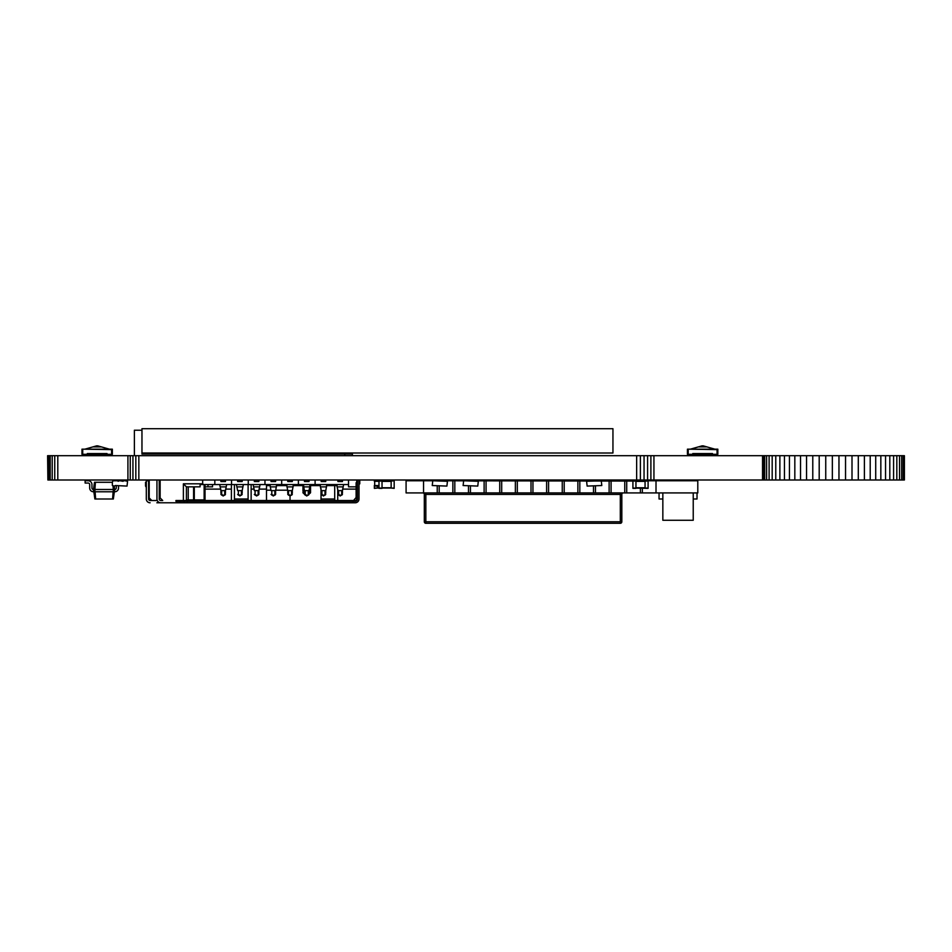 <?xml version="1.0" encoding="UTF-8"?>
<svg xmlns="http://www.w3.org/2000/svg" width="952" height="952" viewBox="0 0 952 952"><rect width="100%" height="100%" fill="white"/><g stroke="black" fill="none" stroke-linecap="round" stroke-linejoin="round"><path stroke-width="1.43" d="M586.599 481.295L587.134 486.079L601.795 485.544L601.259 480.76L586.599 481.295M95.426 482.283L94.914 489.495L93.474 489.495L94.486 482.283L112.372 482.283L112.895 480.76L127.032 480.76L125.057 480.76L127.556 481.295L127.032 486.079L115.406 485.544L114.264 486.079L114.74 491.779L113.3 491.779L113.3 489.495L114.74 489.495A1.523 1.523 0 0 0 116.263 487.983L116.263 486.079L116.263 487.983A1.523 1.523 0 0 1 114.74 489.495M113.062 486.079L113.3 489.495L94.914 489.495L94.914 491.779L113.3 491.779M93.474 491.779A3.796 3.796 0 0 1 89.678 487.983L89.678 484.556A1.523 1.523 0 0 0 88.155 483.045L85.121 483.045L85.121 480.76L88.155 480.76A3.796 3.796 0 0 1 91.951 484.556L91.951 487.983A1.523 1.523 0 0 0 93.474 489.495L93.474 491.779L94.914 491.779M118.119 481.295A3.796 3.796 0 0 1 120.059 480.76L123.094 481.295M118.536 487.983L118.536 486.079L118.536 487.983A3.796 3.796 0 0 1 114.74 491.779M93.855 491.779L94.867 498.991L113.347 498.991L114.359 491.779M95.105 491.779L95.616 498.991M113.109 491.779L112.598 498.991M382.276 481.069L374.683 480.76L374.683 486.079L378.991 486.079M378.991 481.069L382.026 481.069L382.026 488.364L378.991 488.364L378.991 480.76M377.397 486.079L377.397 488.055L391.141 488.055L391.141 481.069L394.176 480.76L382.026 480.76M394.176 488.055L391.141 488.055L394.176 488.364L394.176 481.069M389.547 481.069L386.512 481.069M389.547 488.055L386.512 488.055M374.362 488.055L377.397 488.055L374.362 488.364L374.362 486.079M374.683 480.76L374.683 486.079M114.264 486.079L112.372 485.544L112.372 482.283M478.309 481.295L477.773 486.079L463.112 485.544L463.648 480.76L478.309 481.295M310.542 492.136L310.554 484.556M302.95 484.556L302.95 491.184M156.866 502.787L178.524 502.787M359.011 479.998L359.011 498.991A3.796 3.796 0 0 1 355.215 502.787L352.93 502.787L352.93 501.276L175.941 501.276L175.941 500.514L355.215 500.514A1.523 1.523 0 0 0 356.726 498.991L357.488 498.991A2.285 2.285 0 0 1 355.215 501.276L352.93 501.276L356.119 497.479L356.119 486.841L348.527 486.841L348.527 479.998M356.726 486.841L356.119 486.841L356.119 482.735L356.119 486.841L356.726 486.329M359.011 480.76L359.773 480.76L359.773 483.806L359.011 484.437M356.726 498.991L356.726 479.998M357.488 498.991L357.488 479.998M156.949 479.998L156.949 498.991A3.796 3.796 0 0 0 160.745 502.787L352.93 502.787M183.379 500.514L183.379 483.806L202.681 483.806L202.681 479.998M160.138 479.998L160.138 497.932L162.721 500.514L160.745 500.514A1.523 1.523 0 0 1 159.222 498.991L159.222 479.998M171.895 502.787L163.018 502.787M184.295 501.276L183.534 500.514L184.295 502.787M183.379 483.806L186.413 486.841L186.413 500.514M348.527 484.556L200.099 484.556L200.099 486.841L186.413 486.841M258.992 489.114L266.489 489.114L266.489 500.514M266.489 489.114L266.489 484.556M266.489 485.627L270.213 485.627M276.425 485.627L286.933 485.627M293.133 485.627L302.95 485.627M310.542 485.627L320.348 485.627M326.56 485.627L337.067 485.627M356.119 482.735L356.726 482.735M356.119 489.114L342.553 489.114M337.734 500.514L337.734 489.114M334.699 500.514L334.699 485.627M321.026 488.578L321.026 500.514M266.489 490.185L271.011 490.185M275.628 490.185L287.73 490.185M290.039 495.956L290.039 500.514M157.258 500.514L151.784 500.514L149.202 497.932L149.202 479.998M151.784 500.514L150.107 500.514L148.583 498.991A1.523 1.523 0 0 0 150.107 500.514L148.583 498.991L148.583 479.998M150.107 502.787A3.796 3.796 0 0 1 146.31 498.991L146.322 499.312M146.31 479.998L146.31 498.991M186.413 499.907L205.037 499.907L205.037 484.556M202.371 499.907L202.371 500.514M205.037 486.841L212.546 486.841L212.546 484.556M207.988 484.556L207.988 486.841M260.075 484.556L258.885 490.625L254.327 490.625L253.149 484.556M258.885 490.625L258.885 494.433L258.885 490.625M255.85 494.85L254.327 494.433M243.367 484.556L242.177 490.625L237.619 490.625L236.429 484.556M242.177 493.219L242.177 490.625L242.177 493.219M239.142 494.85L237.619 494.433M226.647 484.556L225.469 490.625L220.912 490.625L219.722 484.556M220.912 490.625L220.912 493.219M222.423 494.85L220.912 494.433M225.469 493.219L225.469 490.625M231.395 500.514L231.395 484.556M231.395 489.114L225.576 489.114M220.804 489.114L205.037 489.114M251.138 484.556L251.138 500.514M251.138 489.114L254.22 489.114M234.43 484.556L234.43 500.514M248.103 500.514L248.103 484.556M194.303 486.841L194.303 499.907M214.831 484.556L214.831 479.998M203.43 484.556L202.681 483.806M231.538 484.556L231.538 479.998M225.469 481.522L220.912 481.522L225.469 481.522L225.469 479.998M248.258 479.998L248.258 484.556M264.965 484.556L264.965 479.998M281.673 484.556L281.673 479.998M298.392 484.556L298.392 479.998M315.1 479.998L315.1 484.556M309.019 481.522L304.462 481.522L309.019 481.522L309.019 479.998M325.739 481.522L321.181 481.522L325.739 481.522L325.739 479.998M342.446 481.522L337.889 481.522L342.446 481.522L342.446 479.998M321.181 479.998L321.181 481.522M337.889 479.998L337.889 481.522M304.462 479.998L304.462 481.522M292.312 479.998L292.312 481.522L287.754 481.522L287.754 479.998M271.046 479.998L271.046 481.522L275.604 481.522L275.604 479.998M254.327 479.998L254.327 481.522L258.885 481.522L258.885 479.998M237.619 479.998L237.619 481.522L242.177 481.522L242.177 479.998M220.912 479.998L220.912 481.522M148.583 482.283L149.202 482.283M146.31 487.341L145.549 486.079L145.549 482.283L146.31 482.283M149.202 492.16L148.583 491.149M326.929 484.556L325.739 490.625L321.181 490.625L319.991 484.556M325.739 493.219L325.739 490.625L325.739 493.219M322.704 494.85L321.181 494.433M343.636 484.556L342.446 490.625L337.889 490.625L336.71 484.556M342.446 493.219L342.446 490.625L342.446 493.219M339.412 494.85L337.889 494.433M310.209 484.556L309.019 490.625L304.462 490.625L303.283 484.556M309.019 493.219L309.019 490.625M304.462 490.625L304.462 493.219M305.985 494.85L304.462 494.433M293.502 484.556L292.312 490.625L287.754 490.625L286.564 484.556M292.312 493.219L292.312 490.625M287.754 490.625L287.754 493.219M289.277 494.85L287.754 494.433M276.782 484.556L275.604 490.625L271.046 490.625L269.856 484.556M275.604 490.625L275.604 494.433L275.604 490.625M272.558 494.85L271.046 494.433M447.44 481.295L446.904 486.079L432.244 485.544L432.779 480.76L447.44 481.295M662.842 492.922L662.842 520.268L693.234 520.268L693.234 492.922M656.011 492.922L656.011 480.76L697.792 480.76L697.792 492.922L406.087 492.922L406.087 480.76L423.557 480.76L423.557 492.922M623.346 492.922A1.523 1.523 0 0 0 621.823 494.433L621.823 521.779A1.523 1.523 0 0 1 620.311 523.303L425.841 523.303A1.523 1.523 0 0 1 424.318 521.779L424.318 494.433L424.318 521.779L620.311 521.779L620.311 494.433L425.841 494.433L425.841 523.303M642.338 492.922L642.338 488.055M642.338 481.069L423.557 480.76M656.011 480.76L642.338 480.76M640.387 492.922L640.387 488.055M626.713 492.922L626.713 480.76M624.762 492.922L624.762 480.76M611.089 492.922L611.089 480.76M609.125 492.922L609.125 480.76M595.452 492.922L595.452 486.079M593.501 492.922L593.501 486.079M579.827 492.922L579.827 480.76M577.876 492.922L577.876 480.76M564.203 492.922L564.203 480.76M562.251 492.922L562.251 480.76M548.578 492.922L548.578 480.76M546.626 492.922L546.626 480.76M532.953 492.922L532.953 480.76M531.002 492.922L531.002 480.76M517.317 492.922L517.317 480.76M515.365 492.922L515.365 480.76M501.692 492.922L501.692 480.76M499.74 492.922L499.74 480.76M486.067 492.922L486.067 480.76M484.116 492.922L484.116 480.76M470.443 492.922L470.443 486.079M468.491 492.922L468.491 486.079M454.818 492.922L454.818 480.76M452.866 492.922L452.866 480.76M439.193 492.922L439.193 486.079M437.23 492.922L437.23 486.079M425.841 492.922L425.841 494.433L424.318 494.433A1.523 1.523 0 0 0 422.807 492.922M621.823 521.779A1.523 1.523 0 0 1 620.311 523.303L620.311 521.779L621.823 521.779A1.523 1.523 0 0 1 620.311 523.303M693.234 498.991L697.031 498.991L697.031 492.922M662.842 498.991L659.046 498.991L659.046 492.922M632.913 481.069L635.948 481.069L635.948 488.364L632.913 488.364L632.913 480.76M645.063 480.76L635.948 480.76M632.913 488.055L648.098 488.364L648.098 480.76M648.098 481.069L645.063 481.069L645.063 488.055L648.098 488.055M81.967 449.618L81.967 454.33L112.36 454.33L112.36 449.165L81.967 449.165L112.36 449.618M87.286 454.33L87.286 453.568L107.04 453.568L107.04 454.33M100.888 453.568L100.888 454.33M99.056 453.568L99.056 454.33M95.259 453.568L95.259 454.33M93.439 453.568L93.439 454.33M83.49 454.33L83.49 454.937L110.837 454.937L110.837 454.33M352.395 455.699L352.395 454.068L344.803 454.068L344.803 455.699M141.967 453.009L141.967 428.697L612.945 428.697L612.945 453.009L141.967 453.009L141.967 454.068L344.803 454.068M141.967 430.221L134.375 430.221L134.375 455.699M687.439 449.618L687.439 454.33L717.832 454.33L717.832 449.165L687.439 449.165L717.832 449.618M692.758 454.33L692.758 453.568L712.512 453.568L712.512 454.33M706.36 453.568L706.36 454.33M704.539 453.568L704.539 454.33M700.731 453.568L700.731 454.33M698.911 453.568L698.911 454.33M688.962 454.33L688.962 454.937L716.309 454.937L716.309 454.33M47.886 455.699L47.886 479.998L47.6 455.699L838.962 455.699L838.962 479.998L904.4 479.998L904.4 455.699L904.091 479.998M838.962 455.699L845.543 455.699L845.543 479.998M832.346 455.699L832.346 479.998L838.962 479.998M845.543 455.699L852.004 455.699L852.004 479.998M852.004 455.699L904.091 455.699M47.886 479.998L832.346 479.998M825.741 455.699L825.741 479.998M858.299 455.699L858.299 479.998M819.196 455.699L819.196 479.998M864.392 455.699L864.392 479.998M812.782 455.699L812.782 479.998M870.211 455.699L870.211 479.998M806.546 455.699L806.546 479.998M875.709 455.699L875.709 479.998M800.537 455.699L800.537 479.998M880.838 455.699L880.838 479.998M794.825 455.699L794.825 479.998M885.55 455.699L885.55 479.998M789.446 455.699L789.446 479.998M889.811 455.699L889.811 479.998M784.448 455.699L784.448 479.998M893.583 455.699L893.583 479.998M779.878 455.699L779.878 479.998M896.832 455.699L896.832 479.998M775.773 455.699L775.773 479.998M899.533 455.699L899.533 479.998M772.179 455.699L772.179 479.998M901.651 455.699L901.651 479.998M769.109 455.699L769.109 479.998M903.174 455.699L903.174 479.998M766.61 455.699L766.61 479.998M764.682 455.699L764.682 479.998M763.361 455.699L763.361 479.998M762.635 455.699L762.635 479.998M762.54 455.699L762.54 479.998M653.941 455.699L653.941 479.998M650.894 455.699L650.894 479.998M647.586 455.699L647.586 479.998M644.052 455.699L644.052 479.998M640.387 455.699L640.387 479.998M636.65 455.699L636.65 479.998M138.837 455.699L138.837 479.998M135.827 455.699L135.827 479.998M132.935 455.699L132.935 479.998M130.257 455.699L130.257 479.998M127.925 455.699L127.925 479.998M57.798 455.699L57.798 479.998M54.74 455.699L54.74 479.998M52.205 455.699L52.205 479.998M50.206 455.699L50.206 479.998M48.766 455.699L48.766 479.998M378.991 481.295L374.303 481.295M378.991 485.544L374.303 485.544M382.026 481.367L391.141 481.367M382.026 487.757L391.141 487.757M378.991 487.757L377.397 487.757M309.019 493.517L309.781 493.517L309.781 485.817M303.712 485.817L303.712 493.517L302.95 492.755M355.215 501.276L355.215 500.514M187.056 500.514L187.318 502.787M179.738 502.787L179.738 500.514M321.026 498.991L334.699 498.991M148.583 480.76L146.31 480.76M188.234 486.841L188.234 499.907M193.589 499.907L193.589 486.841M253.946 486.888L259.277 486.888M255.088 490.625L255.088 495.195M257.373 495.195L258.135 495.195L258.135 490.625M256.457 495.147L256.457 495.956L255.85 495.349M256.457 495.956L256.766 495.147M237.226 486.888L242.57 486.888M242.177 494.433L241.415 495.195L241.415 490.625M238.381 490.625L238.381 495.195M239.749 495.147L239.749 495.956L239.142 495.349M239.749 495.956L240.047 495.147M220.519 486.888L225.85 486.888M221.661 490.625L221.661 495.195M223.946 495.195L224.708 495.195L224.708 490.625M223.03 495.147L223.03 495.956L222.423 495.349M223.03 495.956L223.339 495.147M234.43 498.991L248.103 498.991M200.848 500.514L200.848 499.907M204.144 499.907L204.144 484.556M320.788 486.888L326.12 486.888M325.739 494.433L324.977 495.195L324.977 490.625M321.943 490.625L321.943 495.195M323.311 495.147L323.311 495.956L322.704 495.349M323.311 495.956L323.609 495.147M337.508 486.888L342.839 486.888M342.446 494.433L341.685 495.195L341.685 490.625M338.65 490.625L338.65 495.195M340.019 495.147L340.019 495.956L339.412 495.349M340.019 495.956L340.328 495.147M304.081 486.888L309.412 486.888M309.019 494.433L308.269 495.195L308.269 490.625M305.223 490.625L305.223 495.195M306.592 495.147L306.592 495.956L305.985 495.349M306.592 495.956L306.901 495.147M287.373 486.888L292.704 486.888M292.312 494.433L291.55 495.195L291.55 490.625M288.515 490.625L288.515 495.195M289.884 495.147L289.884 495.956L289.277 495.349M289.884 495.956L290.181 495.147M270.654 486.888L275.985 486.888M271.808 490.625L271.808 495.195M274.081 495.195L274.842 495.195L274.842 490.625M273.164 495.147L273.164 495.956L272.558 495.349M273.164 495.956L273.474 495.147M309.019 493.148L309.781 493.148A0.762 0.714 0 0 0 310.542 492.422L310.542 492.422M302.95 492.422A0.762 0.714 -0 0 0 303.712 493.148L304.462 493.148M310.542 490.911A0.762 0.714 180 0 1 309.781 491.637L309.019 491.637M304.462 491.637L303.712 491.637A0.762 0.714 180 0 1 302.95 490.911M620.311 492.922L620.311 494.433L621.823 494.433M635.948 481.367L645.063 481.367M635.948 487.757L645.063 487.757M97.616 445.822L101.447 446.904L92.879 446.904L84.906 449.165M82.729 454.33L82.729 449.618M111.598 449.618L111.598 454.33M703.088 445.822L706.919 446.904L698.351 446.904L690.378 449.165M688.201 454.33L688.201 449.618M717.07 449.618L717.07 454.33M258.135 495.195L258.885 494.433M256.766 495.956L257.373 495.349M241.415 495.195L240.654 495.195M240.047 495.956L240.654 495.349M224.708 495.195L225.469 494.433M223.339 495.956L223.946 495.349M324.977 495.195L324.215 495.195M323.609 495.956L324.215 495.349M341.685 495.195L340.935 495.195M340.328 495.956L340.935 495.349M308.269 495.195L307.508 495.195M306.901 495.956L307.508 495.349M291.55 495.195L290.788 495.195M290.181 495.956L290.788 495.349M274.842 495.195L275.604 494.433M273.474 495.956L274.081 495.349M309.781 493.517L310.542 492.755M303.712 493.517L304.462 493.517M92.879 446.904L96.711 445.822M101.447 446.904L109.409 449.165M698.351 446.904L702.183 445.822M706.919 446.904L714.881 449.165"/></g></svg>
